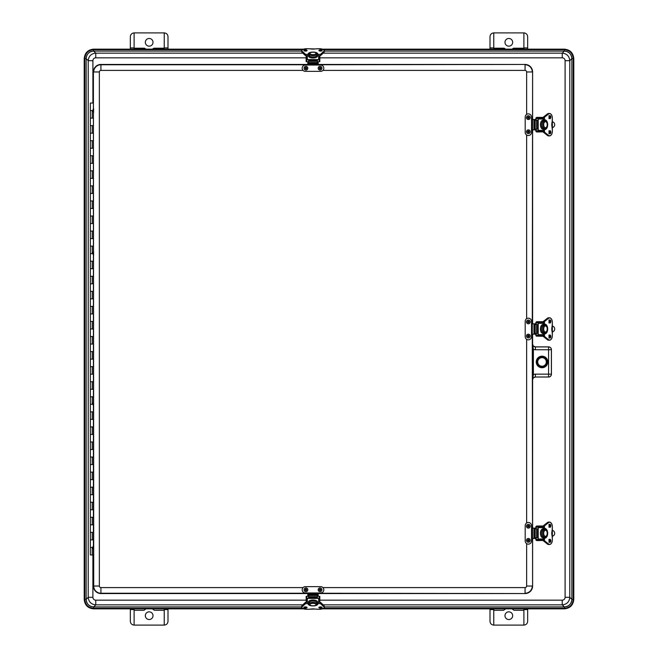 <?xml version="1.0" encoding="UTF-8"?>
<svg xmlns="http://www.w3.org/2000/svg" width="658" height="658" viewBox="0 0 658 658"><rect width="100%" height="100%" fill="white"/><g stroke="black" fill="none" stroke-linecap="round" stroke-linejoin="round"><path stroke-width="0.99" d="M302.746 53.15L95.755 53.15C91.191 53.602 88.674 56.119 88.221 60.684L88.221 597.316L86.149 599.389L84.759 599.389C85.293 604.809 88.262 607.778 93.675 608.313L93.675 606.923C89.101 606.479 86.593 603.97 86.149 599.389A7.534 7.534 135 0 0 93.675 606.923L95.755 604.85L95.755 600.162A2.846 2.846 135 0 1 92.901 597.316L92.901 554.957M92.901 103.043L92.901 60.684A2.846 2.846 -135 0 1 95.755 57.838L95.755 53.15L93.675 51.077A7.534 7.534 -135 0 0 86.149 58.611C86.593 54.03 89.101 51.521 93.675 51.077L93.675 49.687C88.262 50.222 85.285 53.191 84.759 58.611L84.759 599.389L84.314 599.389C84.874 605.089 87.999 608.214 93.675 608.757L93.675 608.313L302.458 608.313M323.53 608.313L564.325 608.313C569.738 607.778 572.707 604.809 573.241 599.389L571.851 599.389C571.407 603.97 568.899 606.479 564.325 606.923A7.534 7.534 45 0 0 571.851 599.389L569.779 597.316L569.779 60.684C569.326 56.119 566.809 53.602 562.245 53.15L323.243 53.15M323.243 604.85L562.245 604.85L564.325 606.923L564.325 608.757C570.001 608.214 573.126 605.089 573.686 599.389L573.241 599.389L573.241 58.611C572.707 53.191 569.738 50.222 564.325 49.687L323.53 49.687M303.568 49.144L93.675 49.144C87.925 49.704 84.775 52.862 84.208 58.611L84.208 599.389C84.775 605.138 87.925 608.296 93.675 608.856L303.568 608.856M322.42 608.856L564.325 608.856C570.075 608.296 573.225 605.138 573.792 599.389L573.792 58.611C573.225 52.862 570.075 49.704 564.325 49.144L322.42 49.144M573.792 599.389L573.686 58.611L571.851 58.611A7.534 7.534 -45 0 0 564.325 51.077L564.325 49.243L322.683 49.243M92.901 597.316L88.221 597.316C88.674 601.881 91.191 604.398 95.755 604.85L302.746 604.85M562.245 600.162L562.245 604.85C566.809 604.398 569.326 601.881 569.779 597.316L565.099 597.316A2.846 2.846 45 0 1 562.245 600.162L319.821 600.162M493.763 49.144L493.763 47.927L489.996 47.927L489.996 49.144M489.996 47.927L489.996 36.667C490.226 34.38 491.477 33.13 493.763 32.9L523.891 32.9L523.891 49.144M493.763 47.927L493.763 32.9M527.658 49.144L527.658 47.927L523.891 47.927M523.891 48.199L513.528 48.199L512.006 49.144M505.64 49.144L504.127 48.199L493.763 48.199M508.823 38.477A3.841 3.841 0 0 1 512.664 42.326A3.841 3.841 0 0 1 508.807 46.159A3.841 3.841 0 0 1 504.982 42.293A3.841 3.841 0 0 1 508.823 38.477M523.891 32.9C526.17 33.13 527.428 34.38 527.658 36.667L527.658 47.927M134.109 49.144L134.109 32.9C131.83 33.13 130.572 34.38 130.342 36.667L130.342 49.144M168.004 49.144L168.004 36.667C167.774 34.38 166.523 33.13 164.237 32.9L164.237 49.144M164.237 48.199L153.873 48.199L152.36 49.144M145.994 49.144L144.472 48.199L134.109 48.199M149.177 38.477A3.841 3.841 0 0 1 152.5 44.234A3.841 3.841 0 0 1 145.846 44.234A3.841 3.841 0 0 1 149.177 38.477M164.237 32.9L134.109 32.9M130.342 608.856L130.342 621.333C130.572 623.62 131.83 624.87 134.109 625.1L164.237 625.1C166.523 624.87 167.774 623.62 168.004 621.333L168.004 608.856M523.891 608.856L523.891 609.588L527.658 609.588L527.658 608.856M527.658 609.588L527.658 621.333C527.428 623.62 526.17 624.87 523.891 625.1L493.763 625.1C491.477 624.87 490.226 623.62 489.996 621.333L489.996 609.588L493.763 609.588L493.763 608.856M493.763 610.27L503.592 610.27L505.64 608.856M512.006 608.856L514.062 610.27L523.891 610.27M508.823 611.841A3.841 3.841 0 0 1 512.648 615.329A3.841 3.841 0 0 1 509.062 619.523A3.841 3.841 0 0 1 504.982 615.806A3.841 3.841 0 0 1 508.823 611.841M493.763 625.1L493.763 609.588M523.891 609.588L523.891 625.1M489.996 608.856L489.996 609.588M134.109 610.27L143.938 610.27L145.994 608.856M152.36 608.856L154.408 610.27L164.237 610.27M149.177 611.841A3.841 3.841 0 0 1 152.5 617.607A3.841 3.841 0 0 1 145.846 617.607A3.841 3.841 0 0 1 149.177 611.841M164.237 608.856L164.237 625.1M134.109 625.1L134.109 608.856M93.592 547.16L93.592 547.695M93.592 404.053L93.592 404.588M93.592 110.305L93.592 110.84M93.592 253.412L93.592 253.947M535.423 377.018L548.575 376.976L548.575 374.155L551.396 374.155L551.396 349.743L548.575 349.743L548.575 346.922L535.39 346.922L535.39 349.743L548.575 349.743L548.575 374.155L535.39 374.155L535.39 376.976L533.391 377.807L532.602 379.839A2.829 2.821 -135 0 1 535.423 377.018L548.607 377.018A2.829 2.821 45 0 0 551.429 374.196L551.429 349.711A2.829 2.821 -45 0 0 548.607 346.889L535.423 346.889A2.829 2.821 135 0 1 532.602 344.068L532.569 379.806L533.383 374.525L532.437 374.525M532.602 379.839L532.602 528.127M532.602 538.483L532.602 586.031A7.534 7.534 0 0 1 525.068 593.557L318.176 593.557M307.812 593.557L100.929 593.557A7.534 7.534 0 0 1 93.395 586.031L93.395 549.512M93.395 545.342L93.395 406.405M93.395 402.235L93.395 255.765M93.395 251.595L93.395 112.658M93.395 108.488L93.395 71.969A7.534 7.534 0 0 1 100.929 64.443L307.812 64.443M318.176 64.443L525.068 64.443A7.534 7.534 0 0 1 532.602 71.969L532.602 119.517M532.602 129.873L532.602 323.818M532.602 334.182L532.602 344.068M536.369 361.949A5.651 5.651 0 0 0 544.84 366.843A5.651 5.651 0 0 0 544.84 357.064A5.651 5.651 0 0 0 536.369 361.949M535.39 374.155A5.659 5.651 -135 0 0 533.383 374.525L533.383 349.382L532.437 349.382M535.39 349.743A5.659 5.651 135 0 1 533.383 349.382L532.569 344.101L533.391 346.1L535.423 346.889M536.237 361.949A5.782 5.782 0 0 1 544.906 356.949A5.782 5.782 0 0 1 544.906 366.958A5.782 5.782 0 0 1 536.237 361.949M531.524 129.873L531.524 132.357A3.167 3.167 0 0 1 528.358 135.523A3.167 3.167 0 0 1 525.199 132.357L525.199 117.034A3.167 3.167 0 0 1 528.358 113.867A3.167 3.167 0 0 1 531.524 117.034L531.524 129.873L535.744 129.873L535.604 129.165M535.604 120.225L535.744 119.517L531.524 119.517M534.584 119.517L534.584 120.225M534.584 129.165L534.584 129.873M532.602 71.969L532.281 323.818L531.524 323.818L531.524 334.182L535.744 334.182L535.604 333.474M530.241 117.634A1.884 1.884 0 0 1 527.42 119.263A1.884 1.884 0 0 1 527.42 116.005A1.884 1.884 0 0 1 530.241 117.634M528.835 117.634A0.469 0.469 0 0 1 528.358 118.103A0.469 0.469 0 0 1 527.889 117.634A0.469 0.469 0 0 1 528.358 117.165A0.469 0.469 0 0 1 528.835 117.634M530.225 132.036A1.884 1.884 0 0 1 527.19 133.229A1.884 1.884 0 0 1 527.675 130.004A1.884 1.884 0 0 1 530.225 132.036M528.826 131.83A0.469 0.469 0 0 1 528.292 132.225A0.469 0.469 0 0 1 527.897 131.69A0.469 0.469 0 0 1 528.432 131.287A0.469 0.469 0 0 1 528.826 131.83M531.524 538.483L531.524 540.966A3.167 3.167 0 0 1 528.358 544.133A3.167 3.167 0 0 1 525.199 540.966L525.199 525.643A3.167 3.167 0 0 1 528.358 522.477A3.167 3.167 0 0 1 531.524 525.643L531.524 538.483L535.744 538.483L535.604 537.775M535.604 528.835L535.744 528.127L531.524 528.127M534.584 528.127L534.584 528.835M534.584 537.775L534.584 538.483M535.604 324.526L535.744 323.818L532.264 323.818L532.602 586.031M530.241 526.244A1.884 1.884 0 0 1 527.42 527.872A1.884 1.884 0 0 1 527.42 524.615A1.884 1.884 0 0 1 530.241 526.244M528.835 526.244A0.469 0.469 0 0 1 528.358 526.713A0.469 0.469 0 0 1 527.889 526.244A0.469 0.469 0 0 1 528.358 525.775A0.469 0.469 0 0 1 528.835 526.244M530.225 540.646A1.884 1.884 0 0 1 527.19 541.838A1.884 1.884 0 0 1 527.675 538.614A1.884 1.884 0 0 1 530.225 540.646M528.826 540.432A0.469 0.469 0 0 1 528.292 540.835A0.469 0.469 0 0 1 527.897 540.292A0.469 0.469 0 0 1 528.432 539.897A0.469 0.469 0 0 1 528.826 540.432M307.812 592.957L305.337 592.957A3.167 3.167 0 0 1 302.17 589.79A3.167 3.167 0 0 1 305.337 586.632L320.652 586.632A3.167 3.167 0 0 1 323.818 589.79A3.167 3.167 0 0 1 320.652 592.957L307.812 592.957L307.812 595.877M318.176 595.877L318.176 592.957M318.176 593.697L307.812 593.697M320.059 591.674A1.884 1.884 0 0 1 318.423 588.852A1.884 1.884 0 0 1 321.688 588.852A1.884 1.884 0 0 1 320.059 591.674M320.059 590.267A0.469 0.469 0 0 1 319.582 589.79A0.469 0.469 0 0 1 320.059 589.321A0.469 0.469 0 0 1 320.528 589.79A0.469 0.469 0 0 1 320.059 590.267M305.657 591.657A1.884 1.884 0 0 1 304.457 588.622A1.884 1.884 0 0 1 307.689 589.107A1.884 1.884 0 0 1 305.657 591.657M305.863 590.259A0.469 0.469 0 0 1 305.468 589.724A0.469 0.469 0 0 1 306.003 589.329A0.469 0.469 0 0 1 306.398 589.864A0.469 0.469 0 0 1 305.863 590.259M318.176 65.043L320.652 65.043A3.167 3.167 0 0 1 323.818 68.21A3.167 3.167 0 0 1 320.652 71.368L305.337 71.368A3.167 3.167 0 0 1 302.17 68.21A3.167 3.167 0 0 1 305.337 65.043L318.176 65.043L318.176 62.123M307.812 62.123L307.812 65.043M307.812 64.303L318.176 64.303M305.937 66.326A1.884 1.884 0 0 1 307.566 69.148A1.884 1.884 0 0 1 304.3 69.148A1.884 1.884 0 0 1 305.937 66.326M305.937 67.733A0.469 0.469 0 0 1 306.406 68.21A0.469 0.469 0 0 1 305.937 68.679A0.469 0.469 0 0 1 305.46 68.21A0.469 0.469 0 0 1 305.937 67.733M320.331 66.343A1.884 1.884 0 0 1 321.532 69.378A1.884 1.884 0 0 1 318.308 68.893A1.884 1.884 0 0 1 320.331 66.343M320.125 67.741A0.469 0.469 0 0 1 320.52 68.276A0.469 0.469 0 0 1 319.985 68.671A0.469 0.469 0 0 1 319.591 68.136A0.469 0.469 0 0 1 320.125 67.741M531.524 334.182L531.524 336.657A3.167 3.167 0 0 1 528.358 339.824A3.167 3.167 0 0 1 525.199 336.657L525.199 321.343A3.167 3.167 0 0 1 528.358 318.176A3.167 3.167 0 0 1 531.524 321.343L531.524 323.818M534.584 323.818L534.584 324.526M534.584 333.474L534.584 334.182M530.241 321.935A1.884 1.884 0 0 1 527.42 323.571A1.884 1.884 0 0 1 527.42 320.306A1.884 1.884 0 0 1 530.241 321.935M528.835 321.935A0.469 0.469 0 0 1 528.358 322.412A0.469 0.469 0 0 1 527.889 321.935A0.469 0.469 0 0 1 528.358 321.466A0.469 0.469 0 0 1 528.835 321.935M530.225 336.337A1.884 1.884 0 0 1 527.19 337.538A1.884 1.884 0 0 1 527.675 334.313A1.884 1.884 0 0 1 530.225 336.337M528.826 336.131A0.469 0.469 0 0 1 528.292 336.526A0.469 0.469 0 0 1 527.897 335.991A0.469 0.469 0 0 1 528.432 335.596A0.469 0.469 0 0 1 528.826 336.131M545.383 121.039L545.392 121.039A3.767 2.213 90 0 0 544.898 120.932A3.767 2.213 90 0 0 544.347 121.039L543.146 121.039A3.767 2.213 -90 0 1 543.294 120.982M543.294 128.409A3.767 2.213 -90 0 1 543.146 128.351L544.347 128.351A3.767 2.213 90 0 0 544.898 128.458A3.767 2.213 90 0 0 545.392 128.351L545.383 128.351M543.294 130.366L538.203 130.366L538.203 119.024L543.294 119.024M544.347 121.039L544.339 121.039A3.767 2.213 90 0 0 542.644 124.699A3.767 2.213 90 0 0 544.339 128.351M535.916 120.225L536.278 118.58L543.294 118.58L537.833 118.58L538.203 119.024M537.438 129.165L537.438 120.225L534.148 120.225L534.148 129.165L537.438 129.165M535.916 129.165L536.278 130.819L543.294 130.819L536.278 130.819M538.203 130.366L537.833 130.819M537.833 118.58L536.278 118.58M544.47 120.99L544.47 117.264L548.509 114.064A4.557 2.681 -90 0 1 552.317 118.193A17.708 10.413 -90 0 1 551.98 122.659L551.963 122.709M551.98 122.659A5.799 3.405 90 0 0 551.98 126.731L551.963 126.69M537.002 131.049L543.294 131.205M537.002 118.341L543.294 118.341L536.698 118.58M543.294 131.839L537.167 131.995M537.092 131.839L535.867 131.263L536.344 131.773L536.344 130.819M536.015 131.345L536.418 131.913M536.344 118.58L536.344 117.618L537.167 117.395L536.015 118.045M537.167 117.395L543.294 117.395L536.418 117.478M535.867 118.136L535.867 120.225M535.867 129.165L535.867 131.263M552.161 127.874L553.139 127.331A3.01 3.01 0 0 0 553.139 122.059L552.161 121.516M551.84 123.688A1.884 1.884 0 0 1 551.84 125.703M545.383 529.649L545.392 529.649A3.767 2.213 90 0 0 544.898 529.542A3.767 2.213 90 0 0 544.347 529.649L543.146 529.649A3.767 2.213 -90 0 1 543.294 529.591M543.294 537.018A3.767 2.213 -90 0 1 543.146 536.961L544.347 536.961A3.767 2.213 90 0 0 544.898 537.068A3.767 2.213 90 0 0 545.392 536.961L545.383 536.961M543.294 538.976L538.203 538.976L538.203 527.634L543.294 527.634M544.347 529.649L544.339 529.649A3.767 2.213 90 0 0 542.644 533.301A3.767 2.213 90 0 0 544.339 536.961M543.294 527.181L537.833 527.181L538.203 527.634M535.916 528.835L536.278 527.181L537.833 527.181M537.438 537.775L537.438 528.835L534.148 528.835L534.148 537.775L537.438 537.775M535.916 537.775L536.278 539.42L543.294 539.42L536.278 539.42M538.203 538.976L537.833 539.42M544.47 529.6L544.47 525.865L548.509 522.674A4.557 2.681 -90 0 1 552.317 526.803A17.708 10.413 -90 0 1 551.98 531.269L551.963 531.31M551.98 531.269A5.799 3.405 90 0 0 551.98 535.341L551.963 535.291M537.002 539.659L543.294 539.807M537.002 526.951L543.294 526.951L536.698 527.181M543.294 540.448L537.167 540.605M537.092 540.448L535.867 539.864L536.344 540.383L536.344 539.42M536.015 539.955L536.418 540.522M536.344 527.181L536.344 526.227L537.167 526.005L536.015 526.655M537.167 526.005L543.294 526.005L536.418 526.087M535.867 526.737L535.867 528.835M535.867 537.775L535.867 539.864M552.161 536.484L553.139 535.941A3.01 3.01 0 0 0 553.139 530.669L552.161 530.126M551.84 532.297A1.884 1.884 0 0 1 551.84 534.312M306.875 596.329L306.167 596.329L306.167 602.35M319.821 602.35L319.821 596.329L319.114 596.329M316.687 603.641L320.43 603.641L323.629 606.544A4.557 1.925 0 0 1 319.5 609.283A17.708 7.485 0 0 1 315.026 609.045L314.993 609.037M323.596 608.206A4.705 1.99 180 0 0 324.205 607.219C324.871 607.934 323.3 608.625 319.5 609.3L315.009 609.053A5.799 2.451 180 0 0 310.963 609.045L310.995 609.037M316.654 604.332A3.767 1.587 180 0 0 316.761 603.962A3.767 1.587 180 0 0 316.654 603.575L316.654 602.235A3.767 1.596 0 0 1 316.712 602.35M309.252 602.432A3.767 1.596 0 0 1 309.334 602.235L309.334 603.575A3.767 1.587 180 0 0 309.227 603.962A3.767 1.587 180 0 0 309.334 604.332M307.327 602.35L307.327 598.435L318.661 598.435L318.661 602.35M319.114 602.35L319.114 598.023L318.661 598.435M317.469 595.877L319.114 596.288L319.114 598.023M308.52 597.587L317.469 597.587L317.469 594.602L308.52 594.602L308.52 597.587M308.52 595.877L306.875 596.288L306.875 602.35M307.327 598.435L306.875 598.023M319.114 61.671L319.821 61.671L319.821 55.65M306.167 55.65L306.167 61.671L306.875 61.671M309.301 54.359L305.559 54.359L302.359 51.456A4.557 1.925 180 0 1 306.488 48.717A17.708 7.485 180 0 1 310.963 48.955L310.995 48.963M310.963 48.955A5.799 2.451 0 0 0 315.026 48.955L314.993 48.963M309.334 53.668A3.767 1.587 0 0 0 309.227 54.038A3.767 1.587 0 0 0 309.334 54.425L309.334 55.765A3.767 1.596 180 0 1 309.276 55.65M316.737 55.568A3.767 1.596 180 0 1 316.654 55.765L316.654 54.425A3.767 1.587 0 0 0 316.761 54.038A3.767 1.587 0 0 0 316.654 53.668M318.661 55.65L318.661 59.565L307.327 59.565L307.327 55.65M306.875 55.65L306.875 59.977L307.327 59.565M308.52 62.123L306.875 61.712L306.875 59.977M317.469 60.413L308.52 60.413L308.52 63.398L317.469 63.398L317.469 60.413M317.469 62.123L319.114 61.712L319.114 55.65M318.661 59.565L319.114 59.977M545.383 325.34L545.392 325.34A3.767 2.213 90 0 0 544.898 325.233A3.767 2.213 90 0 0 544.347 325.34L543.146 325.34A3.767 2.213 -90 0 1 543.294 325.291M543.294 332.709A3.767 2.213 -90 0 1 543.146 332.66L544.347 332.66A3.767 2.213 90 0 0 544.898 332.767A3.767 2.213 90 0 0 545.392 332.66L545.383 332.66M543.294 334.667L538.203 334.667L538.203 323.333L543.294 323.333M544.347 325.34L544.339 325.34A3.767 2.213 90 0 0 542.644 329A3.767 2.213 90 0 0 544.339 332.66M543.294 322.881L537.833 322.881L538.203 323.333M535.916 324.526L536.278 322.881L537.833 322.881M537.438 333.474L537.438 324.526L534.148 324.526L534.148 333.474L537.438 333.474M535.916 333.474L536.278 335.119L543.294 335.119M538.203 334.667L537.833 335.119M544.47 325.299L544.47 321.565L548.509 318.365A4.557 2.681 -90 0 1 552.317 322.494A17.708 10.413 -90 0 1 551.98 326.968L551.963 327.01M551.98 326.968A5.799 3.405 90 0 0 551.98 331.032L551.963 330.99M543.294 335.358L536.698 335.506L543.294 335.506M543.294 322.642L536.698 322.881M543.294 336.148L537.092 336.148L543.294 336.296M537.092 336.148L535.867 335.564L535.867 333.474L535.867 335.564L536.344 336.074L536.344 335.119M536.015 335.646L536.418 336.222M536.344 322.881L536.344 321.926L537.167 321.704L535.867 322.436L535.867 324.526L536.015 322.354M537.167 321.704L543.294 321.704L536.418 321.778M552.161 332.175L553.139 331.64A3.01 3.01 0 0 0 553.139 326.36L552.161 325.825M551.84 327.988A1.884 1.884 0 0 1 551.84 330.012M542.011 357.286A4.672 4.672 0 0 1 546.058 364.285A4.672 4.672 0 0 1 537.973 364.285A4.672 4.672 0 0 1 542.011 357.286M542.011 357.327L545.071 358.495L542.011 357.352L538.951 358.495L542.011 357.327M545.071 365.412C543.031 366.72 540.991 366.72 538.951 365.412C540.991 366.687 543.031 366.687 545.071 365.412M92.21 547.423L90.335 547.423L92.959 547.423L92.21 547.423L92.21 554.957L93.395 554.957M93.395 103.043L90.335 103.043L90.335 110.577L92.959 110.577L90.335 110.577L90.335 118.103L93.395 118.103L90.335 118.103L90.335 125.637L93.395 125.637L90.335 125.637L90.335 133.171L93.395 133.171L90.335 133.171L90.335 140.705L93.395 140.705L90.335 140.705L90.335 148.231L93.395 148.231L90.335 148.231L90.335 155.765L93.395 155.765L90.335 155.765L90.335 163.299L93.395 163.299L90.335 163.299L90.335 170.825L93.395 170.825L90.335 170.825L90.335 178.359L93.395 178.359L90.335 178.359L90.335 185.893L93.395 185.893L90.335 185.893L90.335 193.427L93.395 193.427L90.335 193.427L90.335 200.953L93.395 200.953L90.335 200.953L90.335 208.487L93.395 208.487L90.335 208.487L90.335 216.021L93.395 216.021L90.335 216.021L90.335 223.556L93.395 223.556L90.335 223.556L90.335 231.081L93.395 231.081L90.335 231.081L90.335 238.615L93.395 238.615L90.335 238.615L90.335 246.15L93.395 246.15L90.335 246.15L90.335 253.684L92.959 253.684L90.335 253.684L90.335 261.21L93.395 261.21L90.335 261.21L90.335 268.744L93.395 268.744L90.335 268.744L90.335 276.278L93.395 276.278L90.335 276.278L90.335 283.812L93.395 283.812L90.335 283.812L90.335 291.338L93.395 291.338L90.335 291.338L90.335 298.872L93.395 298.872L90.335 298.872L90.335 306.406L93.395 306.406L90.335 306.406L90.335 313.94L93.395 313.94L90.335 313.94L90.335 321.466L93.395 321.466L90.335 321.466L90.335 329L93.395 329L90.335 329L90.335 336.534L93.395 336.534L90.335 336.534L90.335 344.06L93.395 344.06L90.335 344.06L90.335 351.594L93.395 351.594L90.335 351.594L90.335 359.128L93.395 359.128L90.335 359.128L90.335 366.662L93.395 366.662L90.335 366.662L90.335 374.188L93.395 374.188L90.335 374.188L90.335 381.722L93.395 381.722L90.335 381.722L90.335 389.256L93.395 389.256L90.335 389.256L90.335 396.79L93.395 396.79L90.335 396.79L90.335 404.316L92.959 404.316L90.335 404.316L90.335 411.85L93.395 411.85L90.335 411.85L90.335 419.385L93.395 419.385L90.335 419.385L90.335 426.919L93.395 426.919L90.335 426.919L90.335 434.445L93.395 434.445L90.335 434.445L90.335 441.979L93.395 441.979L90.335 441.979L90.335 449.513L93.395 449.513L90.335 449.513L90.335 457.047L93.395 457.047L90.335 457.047L90.335 464.573L93.395 464.573L90.335 464.573L90.335 472.107L93.395 472.107L90.335 472.107L90.335 479.641L93.395 479.641L90.335 479.641L90.335 487.175L93.395 487.175L90.335 487.175L90.335 494.701L93.395 494.701L90.335 494.701L90.335 502.235L93.395 502.235L90.335 502.235L90.335 509.769L93.395 509.769L90.335 509.769L90.335 517.295L93.395 517.295L90.335 517.295L90.335 524.829L93.395 524.829L90.335 524.829L90.335 532.363L93.395 532.363L90.335 532.363L90.335 539.897L93.395 539.897L90.335 539.897L90.335 554.957L92.21 554.957M92.959 110.396L93.592 112.814L93.592 108.488M92.959 110.083L93.469 108.34L93.469 112.814M92.959 547.028L92.959 547.711M92.959 546.938L93.469 545.186L93.469 549.66L92.959 547.917M93.469 545.186L93.469 549.66M92.959 253.684L93.592 255.921L93.592 251.446L93.469 255.921M92.959 404.316L93.592 406.554L93.592 402.079L93.469 406.554M306.167 600.162L95.755 600.162M319.821 57.838L562.245 57.838L562.245 53.15L564.325 51.077C568.899 51.521 571.407 54.03 571.851 58.611L571.851 599.389M95.755 57.838L306.167 57.838M86.149 599.389L86.149 58.611L84.314 58.611L84.208 599.389M564.325 606.923L324.205 606.923M301.783 606.923L93.675 606.923M302.458 49.687L93.675 49.687L93.675 49.243C87.983 49.802 84.857 52.928 84.314 58.611L84.208 58.611M93.675 51.077L301.783 51.077M324.205 51.077L564.325 51.077M93.675 608.856L303.305 608.757M322.683 608.757L564.325 608.856M86.149 58.611L88.221 60.684L92.901 60.684M303.305 49.243L93.675 49.144M573.792 58.611L573.686 58.611C573.143 52.928 570.017 49.802 564.325 49.243L564.325 49.144M571.851 58.611L569.779 60.684L565.099 60.684L565.099 597.316M562.245 57.838A2.846 2.846 -45 0 1 565.099 60.684M168.004 47.927L164.237 47.927M134.109 47.927L130.342 47.927M164.237 609.588L168.004 609.588M130.342 609.588L134.109 609.588M548.607 377.018L548.575 376.976A2.821 2.821 -45 0 0 551.396 374.155L551.429 374.196M551.429 349.711L551.396 349.743A2.821 2.821 -135 0 0 548.575 346.922L548.607 346.889M532.281 71.969A7.213 7.213 0 0 0 525.068 64.755L525.068 70.406A1.571 1.571 0 0 1 526.639 71.969L532.281 71.969M307.812 64.755L100.929 64.755L100.929 70.406L303.058 70.406M322.93 70.406L525.068 70.406M525.068 64.443L318.176 64.755M526.639 543.623L526.639 586.031L532.281 586.031A7.213 7.213 0 0 1 525.068 593.245L525.068 587.594L322.93 587.594M526.639 71.969L526.639 114.377M526.639 135.013L526.639 318.686M526.639 339.314L526.639 522.987M100.929 64.443L100.929 64.755A7.213 7.213 0 0 0 93.716 71.969L99.358 71.969A1.571 1.571 0 0 1 100.929 70.406M526.639 586.031A1.571 1.571 0 0 1 525.068 587.594M93.395 71.969L93.716 586.031L99.358 586.031L99.358 71.969M303.058 587.594L100.929 587.594L100.929 593.245L307.812 593.245M318.176 593.245L525.068 593.557M100.929 587.594A1.571 1.571 0 0 1 99.358 586.031M93.395 586.031L93.716 586.031A7.213 7.213 0 0 0 100.929 593.245L100.929 593.557M533.934 119.517L533.934 129.873M535.464 119.517L535.464 120.225M535.464 129.165L535.464 129.873M527.593 117.634A0.765 0.765 0 0 1 528.358 116.869A0.765 0.765 0 0 1 529.131 117.634A0.765 0.765 0 0 1 528.358 118.407A0.765 0.765 0 0 1 527.593 117.634M527.601 131.641A0.765 0.765 0 0 1 528.473 131A0.765 0.765 0 0 1 529.122 131.871A0.765 0.765 0 0 1 528.251 132.521A0.765 0.765 0 0 1 527.601 131.641M533.934 528.127L533.934 538.483M535.464 528.127L535.464 528.835M535.464 537.775L535.464 538.483M527.593 526.244A0.765 0.765 0 0 1 528.358 525.471A0.765 0.765 0 0 1 529.131 526.244A0.765 0.765 0 0 1 528.358 527.009A0.765 0.765 0 0 1 527.593 526.244M527.601 540.251A0.765 0.765 0 0 1 528.473 539.601A0.765 0.765 0 0 1 529.122 540.481A0.765 0.765 0 0 1 528.251 541.123A0.765 0.765 0 0 1 527.601 540.251M318.176 595.367L317.469 595.367M308.52 595.367L307.812 595.367M320.059 589.025A0.765 0.765 0 0 1 320.824 589.79A0.765 0.765 0 0 1 320.059 590.563A0.765 0.765 0 0 1 319.286 589.79A0.765 0.765 0 0 1 320.059 589.025M306.044 589.033A0.765 0.765 0 0 1 306.694 589.905A0.765 0.765 0 0 1 305.822 590.555A0.765 0.765 0 0 1 305.172 589.683A0.765 0.765 0 0 1 306.044 589.033M307.812 62.633L308.52 62.633M317.469 62.633L318.176 62.633M305.937 68.975A0.765 0.765 0 0 1 305.164 68.21A0.765 0.765 0 0 1 305.937 67.437A0.765 0.765 0 0 1 306.702 68.21A0.765 0.765 0 0 1 305.937 68.975M319.944 68.967A0.765 0.765 0 0 1 319.294 68.095A0.765 0.765 0 0 1 320.166 67.445A0.765 0.765 0 0 1 320.816 68.317A0.765 0.765 0 0 1 319.944 68.967M533.934 323.818L533.934 334.182M535.464 323.818L535.464 324.526M535.464 333.474L535.464 334.182M527.593 321.935A0.765 0.765 0 0 1 528.358 321.17A0.765 0.765 0 0 1 529.131 321.935A0.765 0.765 0 0 1 528.358 322.708A0.765 0.765 0 0 1 527.593 321.935M527.601 335.95A0.765 0.765 0 0 1 528.473 335.3A0.765 0.765 0 0 1 529.122 336.172A0.765 0.765 0 0 1 528.251 336.822A0.765 0.765 0 0 1 527.601 335.95M543.154 128.351A3.767 2.213 -90 0 1 541.468 124.699A3.767 2.213 -90 0 1 543.154 121.039M543.294 120.192A4.516 2.657 90 0 0 543.072 120.175A4.516 2.657 90 0 0 540.432 124.156A4.516 2.657 90 0 0 542.439 129.083A4.516 2.657 90 0 0 543.294 129.198M545.466 121.681A3.01 1.768 -90 0 1 547.226 124.337A3.01 1.768 -90 0 1 545.885 127.627A3.01 1.768 -90 0 1 543.714 125.053A3.01 1.768 -90 0 1 545.466 121.681M536.221 129.165L536.221 120.225M534.905 129.165L534.905 120.225M549.216 131.205A1.415 0.831 -90 0 1 549.792 130.819A1.415 0.831 -90 0 1 550.623 132.225A1.415 0.831 -90 0 1 549.792 133.64A1.415 0.831 -90 0 1 549.216 133.245M550.828 132.225A1.563 0.921 90 0 0 549.455 130.876A1.563 0.921 90 0 0 549.455 133.582A1.563 0.921 90 0 0 550.828 132.225M551.98 126.731A17.708 10.413 -90 0 1 552.317 131.197A4.557 2.681 -90 0 1 548.509 135.326L544.47 132.135L544.47 128.4M544.914 129.552L544.758 128.458L544.914 129.552A4.861 2.854 90 0 0 547.678 124.699A4.861 2.854 90 0 0 544.914 119.838L544.734 120.94L544.791 119.995A4.705 2.764 -90 0 1 547.464 124.699A4.705 2.764 -90 0 1 544.799 129.404L544.75 129.387M550.828 117.165A1.563 0.921 90 0 0 549.455 115.808A1.563 0.921 90 0 0 549.455 118.514A1.563 0.921 90 0 0 550.828 117.165M549.364 133.393A1.415 0.831 90 0 0 549.718 132.225A1.415 0.831 90 0 0 549.364 131.065M549.216 116.145A1.415 0.831 -90 0 1 549.792 115.75A1.415 0.831 -90 0 1 550.623 117.165A1.415 0.831 -90 0 1 549.792 118.58A1.415 0.831 -90 0 1 549.216 118.185M549.364 118.325A1.415 0.831 90 0 0 549.718 117.165A1.415 0.831 90 0 0 549.364 115.997M549.463 131.205A1.563 0.921 -90 0 1 549.685 132.225A1.563 0.921 -90 0 1 549.463 133.245M543.294 121.039L543.352 117.14L548.616 113.489A4.705 2.764 -90 0 0 547.448 113.924L548.344 113.924L544.306 117.124L543.409 117.124L543.327 121.039L543.352 117.14L547.357 113.99M543.327 128.351L543.327 132.135L543.36 128.351M549.463 116.145A1.563 0.921 -90 0 1 549.685 117.165A1.563 0.921 -90 0 1 549.463 118.185M545.507 128.343L544.758 129.091A4.705 2.764 90 0 0 545.564 128.318C546.757 127.965 547.308 126.278 547.201 123.268C546.453 121.417 545.688 120.644 544.898 120.932M545.564 121.072A4.705 2.764 90 0 0 544.758 120.282L545.507 121.047M547.357 135.4L543.327 132.135L544.306 132.266L548.344 135.466A4.705 2.764 90 0 0 549.512 135.91A4.705 2.764 90 0 0 551.552 134.38M551.552 115.01A4.705 2.764 90 0 0 549.512 113.489C551.346 113.916 552.284 115.487 552.342 118.193L552.342 131.197C552.284 133.903 551.346 135.474 549.512 135.91L548.616 135.91A4.705 2.764 -90 0 1 547.448 135.466L548.509 135.326M544.256 128.351L544.256 132.135L543.36 132.135M548.616 113.489L549.512 113.489A4.705 2.764 90 0 0 548.344 113.924L548.509 114.064M543.36 117.264L544.47 117.264L544.256 121.039M543.294 118.193L536.698 118.193M537.092 117.552L543.294 117.552M543.154 536.961A3.767 2.213 -90 0 1 541.468 533.301A3.767 2.213 -90 0 1 543.154 529.649M543.294 528.802A4.516 2.657 90 0 0 543.072 528.785A4.516 2.657 90 0 0 540.432 532.766A4.516 2.657 90 0 0 542.439 537.693A4.516 2.657 90 0 0 543.294 537.808M545.466 530.29A3.01 1.768 -90 0 1 547.226 532.947A3.01 1.768 -90 0 1 545.885 536.229A3.01 1.768 -90 0 1 543.714 533.663A3.01 1.768 -90 0 1 545.466 530.29M536.221 537.775L536.221 528.835M534.905 537.775L534.905 528.835M549.216 539.815A1.415 0.831 -90 0 1 549.792 539.42A1.415 0.831 -90 0 1 550.623 540.835A1.415 0.831 -90 0 1 549.792 542.25A1.415 0.831 -90 0 1 549.216 541.855M550.828 540.835A1.563 0.921 90 0 0 549.455 539.486A1.563 0.921 90 0 0 549.455 542.192A1.563 0.921 90 0 0 550.828 540.835M551.98 535.341A17.708 10.413 -90 0 1 552.317 539.807A4.557 2.681 -90 0 1 548.509 543.936L544.47 540.736L544.47 537.01M544.914 538.162L544.758 537.068L544.914 538.162A4.861 2.854 90 0 0 547.678 533.301A4.861 2.854 90 0 0 544.914 528.448L544.734 529.542L544.791 528.596A4.705 2.764 -90 0 1 547.464 533.301A4.705 2.764 -90 0 1 544.799 538.005L544.75 537.997M550.828 525.775A1.563 0.921 90 0 0 549.455 524.418A1.563 0.921 90 0 0 549.455 527.124A1.563 0.921 90 0 0 550.828 525.775M549.364 542.003A1.415 0.831 90 0 0 549.718 540.835A1.415 0.831 90 0 0 549.364 539.675M549.216 524.755A1.415 0.831 -90 0 1 549.792 524.36A1.415 0.831 -90 0 1 550.623 525.775A1.415 0.831 -90 0 1 549.792 527.181A1.415 0.831 -90 0 1 549.216 526.795M549.364 526.935A1.415 0.831 90 0 0 549.718 525.775A1.415 0.831 90 0 0 549.364 524.607M549.463 539.815A1.563 0.921 -90 0 1 549.685 540.835A1.563 0.921 -90 0 1 549.463 541.855M543.294 529.649L543.352 525.75L548.616 522.09A4.705 2.764 -90 0 0 547.448 522.534L548.344 522.534L544.306 525.734L543.409 525.734L543.327 529.649L543.352 525.75L547.357 522.6M543.327 536.961L543.327 540.736L543.36 536.961M549.463 524.755A1.563 0.921 -90 0 1 549.685 525.775A1.563 0.921 -90 0 1 549.463 526.795M545.507 536.953L544.758 537.701A4.705 2.764 90 0 0 545.564 536.928C546.757 536.574 547.308 534.888 547.201 531.878C546.453 530.027 545.688 529.246 544.898 529.542M545.564 529.682A4.705 2.764 90 0 0 544.758 528.892L545.507 529.657M547.357 544.01L543.327 540.736L544.306 540.876L548.344 544.076A4.705 2.764 90 0 0 549.512 544.511A4.705 2.764 90 0 0 551.552 542.99M551.552 523.62A4.705 2.764 90 0 0 549.512 522.09C551.346 522.526 552.284 524.097 552.342 526.803L552.342 539.807C552.284 542.513 551.346 544.084 549.512 544.511L548.616 544.511A4.705 2.764 -90 0 1 547.448 544.076L548.509 543.936M544.256 536.961L544.256 540.736L543.36 540.736M548.616 522.09L549.512 522.09A4.705 2.764 90 0 0 548.344 522.534L548.509 522.674M543.36 525.865L544.47 525.865L544.256 529.649M543.294 526.795L536.698 526.795M537.092 526.161L543.294 526.161M306.768 607.194A1.415 0.6 0 0 1 306.875 607.416A1.415 0.6 0 0 1 305.46 608.017A1.415 0.6 0 0 1 304.054 607.416A1.415 0.6 0 0 1 304.152 607.194M305.46 608.214A1.563 0.658 180 0 0 306.817 607.227A1.563 0.658 180 0 0 304.111 607.227A1.563 0.658 180 0 0 305.46 608.214M310.963 609.045A17.708 7.485 0 0 1 306.488 609.283A4.557 1.925 0 0 1 302.359 606.544L305.559 603.641L309.301 603.641M317.551 603.83L316.753 603.83L317.551 603.83M309.244 603.83L308.141 603.962A4.861 2.056 180 0 0 312.007 605.903M313.981 605.903A4.861 2.056 180 0 0 317.847 603.962M320.528 608.214A1.563 0.658 180 0 0 321.877 607.227A1.563 0.658 180 0 0 319.171 607.227A1.563 0.658 180 0 0 320.528 608.214M304.893 606.956A1.415 0.6 180 0 0 305.46 607.013A1.415 0.6 180 0 0 306.036 606.956M321.836 607.194A1.415 0.6 0 0 1 321.935 607.416A1.415 0.6 0 0 1 320.528 608.017A1.415 0.6 0 0 1 319.114 607.416A1.415 0.6 0 0 1 319.22 607.194M319.952 606.956A1.415 0.6 180 0 0 320.528 607.013A1.415 0.6 180 0 0 321.104 606.956M305.773 606.923A1.563 0.658 0 0 1 305.46 606.939A1.563 0.658 0 0 1 305.156 606.923M316.654 602.432L320.528 602.383L323.646 605.261M302.343 605.261L305.46 602.383L309.334 602.432M320.841 606.923A1.563 0.658 0 0 1 320.528 606.939A1.563 0.658 0 0 1 320.216 606.923M309.063 603.847A4.705 1.99 180 0 0 309.227 603.945L309.416 604.62C307.977 605.812 317.97 606.701 316.761 603.962A4.705 1.99 180 0 0 316.926 603.847M315.009 609.053L306.488 609.3C302.688 608.625 301.117 607.934 301.783 607.219L301.783 606.215A4.705 1.99 0 0 1 302.228 605.376L302.228 606.38A4.705 1.99 180 0 0 301.783 607.219A4.705 1.99 180 0 0 302.4 608.206M324.205 606.215L324.205 607.219A4.705 1.99 180 0 0 323.769 606.38L323.769 605.376A4.705 1.99 0 0 1 324.205 606.215L320.43 602.35M309.334 603.444L305.559 603.641L305.419 602.473L305.559 603.444L302.359 606.544M323.629 606.544L320.43 603.444L320.569 602.473L320.43 603.641L316.654 603.444M308.141 603.962L309.235 603.847M317.699 603.871A4.705 1.99 0 0 1 315.766 605.368M310.222 605.368A4.705 1.99 0 0 1 308.298 603.871M309.334 602.243A3.767 1.596 0 0 1 312.994 601.025A3.767 1.596 0 0 1 316.654 602.243M317.411 602.35A4.516 1.908 180 0 0 317.51 601.938A4.516 1.908 180 0 0 313.529 600.038A4.516 1.908 180 0 0 308.602 601.486A4.516 1.908 180 0 0 308.577 602.35M316.654 603.567A3.767 1.596 180 0 0 312.994 602.35A3.767 1.596 180 0 0 309.334 603.567M316.005 604.628A3.01 1.275 0 0 1 313.356 605.886A3.01 1.275 0 0 1 310.066 604.924A3.01 1.275 0 0 1 312.632 603.361A3.01 1.275 0 0 1 316.005 604.628M308.52 596.707L317.469 596.707M308.52 595.457L317.469 595.457M319.22 50.806A1.415 0.6 180 0 1 319.114 50.584A1.415 0.6 180 0 1 320.528 49.983A1.415 0.6 180 0 1 321.935 50.584A1.415 0.6 180 0 1 321.836 50.806M320.528 49.786A1.563 0.658 0 0 0 319.171 50.773A1.563 0.658 0 0 0 321.877 50.773A1.563 0.658 0 0 0 320.528 49.786M323.646 52.739L323.769 51.62A4.705 1.99 0 0 0 324.205 50.781C324.871 50.066 323.3 49.375 319.5 48.7L315.009 48.947A17.708 7.485 180 0 1 319.5 48.717A4.557 1.925 180 0 1 323.629 51.456L320.43 54.359L316.687 54.359M312.007 52.097A4.861 2.056 0 0 0 308.141 54.038L309.244 54.17M317.847 54.038L316.753 54.153L317.847 54.038A4.861 2.056 0 0 0 313.981 52.097M305.46 49.786A1.563 0.658 0 0 0 304.111 50.773A1.563 0.658 0 0 0 306.817 50.773A1.563 0.658 0 0 0 305.46 49.786M321.104 51.044A1.415 0.6 0 0 0 320.528 50.987A1.415 0.6 0 0 0 319.952 51.044M304.152 50.806A1.415 0.6 180 0 1 304.054 50.584A1.415 0.6 180 0 1 305.46 49.983A1.415 0.6 180 0 1 306.875 50.584A1.415 0.6 180 0 1 306.768 50.806M306.036 51.044A1.415 0.6 0 0 0 305.46 50.987A1.415 0.6 0 0 0 304.893 51.044M320.216 51.077A1.563 0.658 180 0 1 320.528 51.061A1.563 0.658 180 0 1 320.841 51.077M309.334 55.568L305.46 55.617L302.343 52.739M323.596 49.794A4.705 1.99 0 0 1 324.205 50.781L324.205 51.785A4.705 1.99 180 0 1 323.769 52.624L320.528 55.617L316.654 55.568M305.156 51.077A1.563 0.658 180 0 1 305.46 51.061A1.563 0.658 180 0 1 305.773 51.077M316.926 54.153A4.705 1.99 0 0 0 316.761 54.055L316.572 53.38C318.02 52.188 308.018 51.299 309.227 54.038A4.705 1.99 0 0 0 309.063 54.153M302.4 49.794A4.705 1.99 0 0 0 301.783 50.781A4.705 1.99 0 0 0 302.228 51.62L302.228 52.624A4.705 1.99 180 0 1 301.783 51.785L305.559 55.65M316.654 54.556L320.43 54.359L320.569 55.527L320.43 54.556L323.629 51.456M302.359 51.456L305.559 54.556L305.419 55.527L305.559 54.359L309.334 54.556M308.141 54.038L309.235 54.153M308.298 54.129A4.705 1.99 180 0 1 310.222 52.632M315.766 52.632A4.705 1.99 180 0 1 317.699 54.129M316.654 55.757A3.767 1.596 180 0 1 312.994 56.975A3.767 1.596 180 0 1 309.334 55.757M308.577 55.65A4.516 1.908 0 0 0 308.479 56.062A4.516 1.908 0 0 0 312.46 57.962A4.516 1.908 0 0 0 317.386 56.514A4.516 1.908 0 0 0 317.411 55.65M309.334 54.433A3.767 1.596 0 0 0 312.994 55.65A3.767 1.596 0 0 0 316.654 54.433M309.984 53.372A3.01 1.275 180 0 1 312.632 52.114A3.01 1.275 180 0 1 315.922 53.076A3.01 1.275 180 0 1 313.356 54.639A3.01 1.275 180 0 1 309.984 53.372M317.469 61.293L308.52 61.293M317.469 62.543L308.52 62.543M543.154 332.66A3.767 2.213 -90 0 1 541.468 329A3.767 2.213 -90 0 1 543.154 325.34M543.294 324.501A4.516 2.657 90 0 0 543.072 324.484A4.516 2.657 90 0 0 540.432 328.465A4.516 2.657 90 0 0 542.439 333.392A4.516 2.657 90 0 0 543.294 333.499M545.466 325.99A3.01 1.768 -90 0 1 547.226 328.638A3.01 1.768 -90 0 1 545.885 331.928A3.01 1.768 -90 0 1 543.714 329.362A3.01 1.768 -90 0 1 545.466 325.99M536.221 333.474L536.221 324.526M534.905 333.474L534.905 324.526M549.216 335.514A1.415 0.831 -90 0 1 549.792 335.119A1.415 0.831 -90 0 1 550.623 336.534A1.415 0.831 -90 0 1 549.792 337.941A1.415 0.831 -90 0 1 549.216 337.554M550.828 336.534A1.563 0.921 90 0 0 549.455 335.177A1.563 0.921 90 0 0 549.455 337.883A1.563 0.921 90 0 0 550.828 336.534M551.98 331.032A17.708 10.413 -90 0 1 552.317 335.506A4.557 2.681 -90 0 1 548.509 339.635L544.47 336.435L544.47 332.701M544.914 333.853L544.758 332.759L544.914 333.853A4.861 2.854 90 0 0 547.678 329A4.861 2.854 90 0 0 544.914 324.147L544.734 325.241L544.791 324.295A4.705 2.764 -90 0 1 547.464 329A4.705 2.764 -90 0 1 544.799 333.705L544.75 333.688M550.828 321.466A1.563 0.921 90 0 0 549.455 320.117A1.563 0.921 90 0 0 549.455 322.823A1.563 0.921 90 0 0 550.828 321.466M549.364 337.694A1.415 0.831 90 0 0 549.718 336.534A1.415 0.831 90 0 0 549.364 335.366M549.216 320.446A1.415 0.831 -90 0 1 549.792 320.059A1.415 0.831 -90 0 1 550.623 321.466A1.415 0.831 -90 0 1 549.792 322.881A1.415 0.831 -90 0 1 549.216 322.486M549.364 322.634A1.415 0.831 90 0 0 549.718 321.466A1.415 0.831 90 0 0 549.364 320.306M549.463 335.514A1.563 0.921 -90 0 1 549.685 336.534A1.563 0.921 -90 0 1 549.463 337.554M543.294 325.34L543.352 321.449L548.616 317.789A4.705 2.764 -90 0 0 547.448 318.225L548.344 318.225L544.306 321.425L543.409 321.425L543.327 325.34L543.352 321.449L547.357 318.299M543.327 332.66L543.327 336.435L543.36 332.66M549.463 320.446A1.563 0.921 -90 0 1 549.685 321.466A1.563 0.921 -90 0 1 549.463 322.486M545.507 332.652L544.758 333.392A4.705 2.764 90 0 0 545.564 332.627C546.757 332.265 547.308 330.587 547.201 327.569C546.453 325.726 545.688 324.945 544.898 325.233M545.564 325.373A4.705 2.764 90 0 0 544.758 324.583L545.507 325.348M547.357 339.701L543.327 336.435L544.306 336.575L548.344 339.775A4.705 2.764 90 0 0 549.512 340.211A4.705 2.764 90 0 0 551.552 338.689M551.552 319.311A4.705 2.764 90 0 0 549.512 317.789C551.346 318.217 552.284 319.788 552.342 322.494L552.342 335.506C552.284 338.212 551.346 339.783 549.512 340.211L548.616 340.211A4.705 2.764 -90 0 1 547.448 339.775L548.509 339.635M544.256 332.66L544.256 336.435L543.36 336.435M548.616 317.789L549.512 317.789A4.705 2.764 90 0 0 548.344 318.225L548.509 318.365M543.36 321.565L544.47 321.565L544.256 325.34M543.294 322.494L536.698 322.494M537.092 321.852L543.294 321.852M542.011 357.656A4.302 4.302 0 0 1 545.737 364.104A4.302 4.302 0 0 1 538.293 364.104A4.302 4.302 0 0 1 542.011 357.656M542.011 357.36A4.598 4.598 0 0 0 538.03 364.252A4.598 4.598 0 0 0 545.992 364.252A4.598 4.598 0 0 0 542.011 357.36M92.21 110.577L92.21 118.103M92.21 125.637L92.21 133.171M92.21 140.705L92.21 148.231M92.21 155.765L92.21 163.299M92.21 170.825L92.21 178.359M92.21 185.893L92.21 193.427M92.21 200.953L92.21 208.487M92.21 216.021L92.21 223.556M92.21 231.081L92.21 238.615M92.21 246.15L92.21 253.684M92.21 261.21L92.21 268.744M92.21 276.278L92.21 283.812M92.21 291.338L92.21 298.872M92.21 306.406L92.21 313.94M92.21 321.466L92.21 329M92.21 336.534L92.21 344.06M92.21 351.594L92.21 359.128M92.21 366.662L92.21 374.188M92.21 381.722L92.21 389.256M92.21 396.79L92.21 404.316M92.21 411.85L92.21 419.385M92.21 426.919L92.21 434.445M92.21 441.979L92.21 449.513M92.21 457.047L92.21 464.573M92.21 472.107L92.21 479.641M92.21 487.175L92.21 494.701M92.21 502.235L92.21 509.769M92.21 517.295L92.21 524.829M92.21 532.363L92.21 539.897M535.744 119.517L535.744 120.225M535.744 129.165L535.744 129.873M535.744 528.127L535.744 528.835M535.744 537.775L535.744 538.483M535.744 323.818L535.744 324.526M535.744 333.474L535.744 334.182M544.898 128.458L545.564 128.318M549.792 133.64C548.986 132.677 548.986 131.732 549.792 130.819M549.792 118.58C548.986 117.609 548.986 116.672 549.792 115.75M548.887 130.819L549.66 132.225L548.887 133.64M548.887 115.75L549.66 117.165L548.887 118.58M543.294 128.351L543.352 132.25L548.616 135.91M544.898 537.068L545.564 536.928M549.792 542.25C548.986 541.287 548.986 540.341 549.792 539.42M549.792 527.181C548.986 526.219 548.986 525.281 549.792 524.36M548.887 539.42L549.66 540.835L548.887 542.25M548.887 524.36L549.66 525.775L548.887 527.181M543.294 536.961L543.352 540.86L548.616 544.511M304.054 607.416C302.705 606.972 307.919 606.964 306.875 607.416M319.114 607.416C317.773 606.972 322.988 606.964 321.935 607.416M305.674 606.915L305.246 606.915M320.742 606.915L320.314 606.915M305.559 602.35L301.783 606.215M321.935 50.584C323.284 51.028 318.069 51.036 319.114 50.584M306.875 50.584C308.215 51.028 303.001 51.036 304.054 50.584M320.314 51.085L320.742 51.085M305.246 51.085L305.674 51.085M320.43 55.65L324.205 51.785M315.009 48.947L306.488 48.7C302.688 49.375 301.117 50.066 301.783 50.781L301.783 51.785M544.898 332.767L545.564 332.627M549.792 337.941C548.986 336.978 548.986 336.041 549.792 335.119M549.792 322.881C548.986 321.918 548.986 320.972 549.792 320.059M548.887 335.119L549.66 336.534L548.887 337.941M548.887 320.059L549.66 321.466L548.887 322.881M543.294 332.66L543.352 336.551L548.616 340.211M93.469 251.446L92.959 253.19M93.469 402.079L92.959 403.831"/></g></svg>
